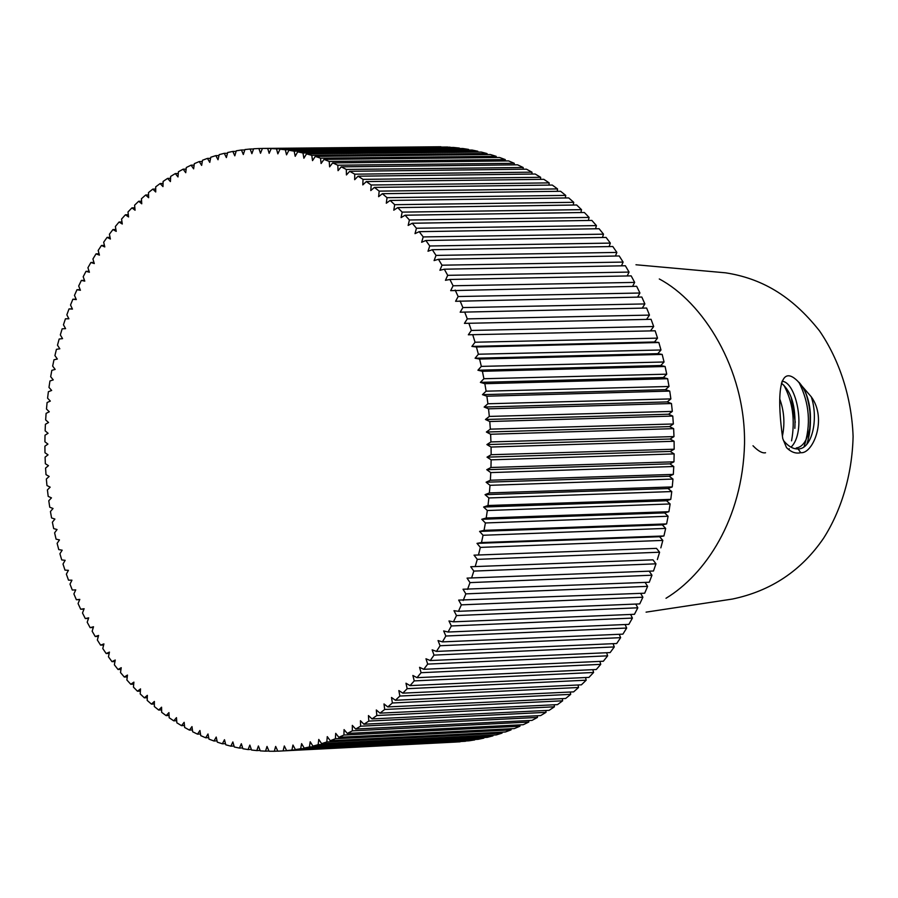 <?xml version="1.0" encoding="UTF-8"?>
<svg xmlns="http://www.w3.org/2000/svg" width="898" height="898" viewBox="0 0 898 898"><rect width="100%" height="100%" fill="white"/><g stroke="black" fill="none" stroke-linecap="round" stroke-linejoin="round"><path stroke-width="1.35" d="M646.077 612.144L732.454 599.045C771.079 590.951 801.476 570.634 823.679 538.082C840.82 511.164 852.157 475.603 853.1 436.484C851.686 397.152 839.237 359.683 819.526 330.902C790.914 294.712 760.471 278.257 725.595 272.824L635.964 264.764M666.002 598.281C704.986 574.619 742.579 519.717 744.532 443.837C745.632 368.225 702.404 301.706 659.289 278.975M800.713 452.704C812.802 454.175 827.586 419.142 811.276 396.815L797.66 381.078C777.084 360.839 777.545 402.742 782.753 438.572L786.502 447.608C791.093 452.188 795.83 453.883 800.713 452.704L798.12 448.966C812.353 449.011 818.628 418.389 811.276 396.815M806.819 444.308C811.927 428.279 811.612 411.239 805.899 393.189M803.991 446.878C811.242 424.754 809.547 403.202 798.894 382.245M456.307 742.029L283.094 750.896L284.318 745.969L286.619 750.616L465.49 741.265L291.895 750.066L292.961 745.037L295.408 749.594L468.902 740.828L474.683 739.93L300.673 748.752L301.605 743.634L304.186 748.09L478.095 739.323L483.854 738.134L309.428 746.968L310.203 741.77L312.931 746.115L487.244 737.348L492.98 735.855L318.15 744.7L318.768 739.436L321.63 743.656L496.358 734.901L502.061 733.116L326.816 741.95L327.276 736.618L330.262 740.715L505.406 731.982L511.052 729.894L335.403 738.728L335.717 733.34L338.827 737.303L514.374 728.581L519.964 726.213L343.923 735.035L344.069 729.603L347.301 733.419L523.242 724.72L528.776 722.048L352.33 730.86L352.308 725.382L355.664 729.053L532.009 720.387L537.453 717.435L360.626 726.201L360.446 720.712L363.915 724.215L540.652 715.594L546.006 712.35L368.797 721.094L368.449 715.571L372.03 718.916L549.138 710.34L554.403 706.805L376.823 715.515L376.307 709.981L379.989 713.147L557.478 704.627L562.642 700.81L384.681 709.476L383.996 703.942L387.779 706.928L565.65 698.476L570.69 694.367L392.37 702.988L391.517 697.465L395.401 700.26L573.631 691.875L578.537 687.498L399.868 696.051L398.847 690.551L402.82 693.155L581.399 684.837L586.181 680.201L407.164 688.687L405.975 683.221L410.027 685.623L588.953 677.384L593.589 672.479L414.236 680.897L412.878 675.464L417.009 677.664L596.272 669.515L600.751 664.352L421.083 672.703L419.557 667.315L423.755 669.302L603.344 661.242L607.654 655.832L427.684 664.105L425.978 658.773L430.254 660.546L610.146 652.577L614.288 646.93L434.015 655.113L432.151 649.849L436.473 651.409L616.679 643.529L620.63 637.659L440.076 645.741L438.044 640.566L442.422 641.89L622.909 634.134L626.681 628.039L445.846 636.02L443.668 630.935L448.08 632.035L628.847 624.379L632.417 618.082L451.324 625.962L448.978 620.967L453.434 621.831L634.459 614.299L637.816 607.8L456.487 615.568L453.984 610.685L458.463 611.314L639.735 603.905L642.889 597.215L461.336 604.859L458.676 600.1L644.685 593.208L647.615 586.338L465.838 593.87L463.031 589.234L649.276 582.241L651.97 575.203L470.002 582.611L467.061 578.11L653.497 571.005L655.967 563.821L473.818 571.094L470.732 566.739L652.981 559.847L655.967 563.821M483.955 737.505L483.854 738.134M493.081 735.058L492.98 735.855M502.15 732.139L502.061 733.116M511.13 728.749L511.052 729.894M520.009 724.877L519.964 726.213M528.765 720.555L528.776 722.048M537.397 715.751L537.453 717.435M545.883 710.498L546.006 712.35M554.212 704.784L554.403 706.805M562.361 698.633L562.642 700.81M570.309 692.032L570.69 694.367M578.054 684.994L578.537 687.498M585.563 677.541L586.181 680.201M592.837 669.661L593.589 672.479M599.864 661.388L600.751 664.352M606.61 652.734L607.654 655.832M613.076 643.686L614.288 646.93M619.238 634.291L620.63 637.659M625.087 624.537L626.681 628.039M630.609 614.457L632.417 618.082M635.795 604.062L637.816 607.8M640.622 593.376L642.889 597.215M645.09 582.409L647.615 586.338M649.187 571.173L651.97 575.203M470.732 566.739L652.981 559.847M657.358 559.544L659.592 552.214L477.276 559.353L474.043 555.155L656.472 548.375L659.592 552.214M474.043 555.155L656.472 548.375M660.838 547.859L662.825 540.405L480.351 547.398L477.006 543.369L659.581 536.712L662.825 540.405M477.006 543.369L481.485 542.56L663.925 535.971L659.581 536.712M663.925 535.971L665.665 528.406L483.057 535.264L479.588 531.403L662.297 524.881L665.665 528.406M479.588 531.403L484.044 530.359L666.608 523.916L662.297 524.881M666.608 523.916L668.101 516.249L485.391 522.962L481.788 519.28L664.621 512.893L668.101 516.249M481.788 519.28L486.211 518L668.898 511.703L664.621 512.893M668.898 511.703L670.133 503.958L487.322 510.524L483.618 507.022L666.54 500.77L670.133 503.958M483.618 507.022L487.996 505.507L670.784 499.367L666.54 500.77M670.784 499.367L671.76 491.554L488.871 497.963L485.055 494.663L668.067 488.546L671.76 491.554M485.055 494.663L489.376 492.912L672.254 486.929L668.067 488.546M672.254 486.929L672.972 479.061L490.016 485.313L486.11 482.215L669.178 476.232L672.972 479.061M486.11 482.215L490.364 480.228L673.32 474.402L669.178 476.232M673.32 474.402L673.769 466.5L490.768 472.595L486.761 469.699L669.886 463.851L673.769 466.5M486.761 469.699L490.959 467.488L673.96 461.819L669.886 463.851M673.96 461.819L674.14 453.894L491.127 459.832L487.03 457.149L670.177 451.447L674.14 453.894M487.03 457.149L491.15 454.714L674.174 449.213L670.177 451.447M674.174 449.213L674.095 441.266L491.071 447.047L486.896 444.577L670.065 439.021L674.095 441.266M486.896 444.577L490.937 441.928L673.983 436.585L670.065 439.021M673.983 436.585L673.635 428.649L490.622 434.262L486.379 432.028L669.526 426.606L673.635 428.649M486.379 432.028L490.33 429.154L673.354 423.979L669.526 426.606M673.354 423.979L672.759 416.066L489.769 421.521L485.459 419.501L668.583 414.225L672.759 416.066M485.459 419.501L489.32 416.425L672.321 411.407L668.583 414.225M672.321 411.407L671.457 403.528L488.523 408.826L484.157 407.041L667.236 401.911L671.457 403.528M484.157 407.041L487.906 403.763L670.873 398.903L667.236 401.911M670.873 398.903L669.751 391.079L486.873 396.209L482.462 394.66L665.474 389.665L669.751 391.079M482.462 394.66L486.11 391.18L669.01 386.477L665.474 389.665M669.01 386.477L667.629 378.72L484.841 383.693L480.385 382.38L663.319 377.53L667.629 378.72M480.385 382.38L483.91 378.72L666.731 374.174L663.319 377.53M666.731 374.174L665.104 366.496L482.406 371.301L477.927 370.234L660.76 365.52L665.104 366.496M477.927 370.234L481.328 366.384L664.06 361.995L660.76 365.52M664.06 361.995L662.174 354.418L479.599 359.065L475.098 358.235L657.819 353.666L662.174 354.418M475.098 358.235L478.376 354.216L660.984 349.984L657.819 353.666M660.984 349.984L658.851 342.508L476.423 346.998L471.899 346.415L654.485 341.981L658.851 342.508M471.899 346.415L475.042 342.228L657.527 338.142L654.485 341.981M657.527 338.142L655.158 330.801L468.341 334.786L655.158 330.801M468.341 334.786L471.349 330.442L653.688 326.513L650.769 330.486M653.688 326.513L651.072 319.306L464.434 323.37L651.072 319.306M464.434 323.37L467.297 318.88L649.467 315.097L646.695 319.205M649.467 315.097L646.627 308.036L460.18 312.201L462.885 307.576L644.876 303.928L642.261 308.137M644.876 303.928L641.812 297.036L455.589 301.29L458.148 296.531L639.937 293.017L637.602 297.126M639.937 293.017L636.66 286.305L450.673 290.649L453.086 285.777L634.662 282.399L632.574 286.395M634.662 282.399L631.171 275.877L449.887 279.469L445.453 280.311L447.698 275.327L629.049 272.083L627.197 275.955M629.049 272.083L625.356 265.752L444.319 269.209L439.919 270.287L442.007 265.191L623.111 262.081L621.483 265.83M623.111 262.081L619.216 255.964L438.449 259.286L434.093 260.588L436.024 255.414L616.87 252.417L615.444 256.031M616.87 252.417L612.795 246.512L432.297 249.711L427.998 251.238L429.749 245.985L610.337 243.1L609.102 246.58M610.337 243.1L606.083 237.431L425.865 240.507L421.633 242.258L423.216 236.926L603.512 234.165L602.457 237.499M603.512 234.165L599.089 228.732L419.186 231.673L415.011 233.648L416.436 228.249L596.429 225.6L595.542 228.788M596.429 225.6L591.849 220.414L412.249 223.243L408.163 225.432L409.409 219.988L589.099 217.428L588.358 220.47M589.099 217.428L584.362 212.5L405.088 215.217L401.08 217.608L402.158 212.119L581.522 209.661L580.916 212.545M581.522 209.661L576.651 204.991L397.702 207.618L393.784 210.199L394.693 204.688L573.732 202.319L573.25 205.047M573.732 202.319L568.726 197.919L390.125 200.434L386.297 203.217L387.038 197.683L565.729 195.405L565.358 197.964M565.729 195.405L560.599 191.274L382.357 193.699L378.619 196.673L379.192 191.128L557.535 188.917L557.276 191.319M557.535 188.917L552.292 185.067L374.41 187.401L370.784 190.567L371.188 185.01L549.172 182.889L548.992 185.111M549.172 182.889L543.829 179.319L366.317 181.576L362.803 184.898L363.028 179.364L540.641 177.299L540.551 179.364M540.641 177.299L535.208 174.021L358.066 176.199L354.676 179.69L354.732 174.178L531.975 172.169L531.953 174.066M531.975 172.169L526.452 169.183L349.704 171.293L346.426 174.953L346.325 169.453L523.175 167.511L523.208 169.228M523.175 167.511L517.585 164.817L341.229 166.848L338.063 170.665L337.805 165.21L514.273 163.313L514.341 164.85M514.273 163.313L508.616 160.91L332.653 162.897L329.622 166.848L329.196 161.438L505.26 159.586L505.372 160.955M505.26 159.586L499.557 157.487L323.998 159.406L321.102 163.503L320.519 158.149L496.179 156.331L496.313 157.52M496.179 156.331L490.431 154.535L315.277 156.409L312.515 160.63L311.774 155.343L487.042 153.558L487.187 154.568M487.042 153.558L481.261 152.054L306.51 153.884L303.883 158.228L302.985 153.008L477.837 151.246L477.994 152.088M477.837 151.246L472.045 150.045L297.698 151.841L295.206 156.297L294.174 151.156L468.621 149.416L468.756 150.078M468.621 149.416L462.807 148.507L288.875 150.28L286.529 154.838L285.339 149.786L459.495 148.54M459.372 148.058L453.557 147.452L280.041 149.191L277.841 153.85L276.505 148.888L450.212 147.485M450.123 147.171L271.218 148.574L269.153 153.334L267.694 148.462L440.997 147.081M440.896 146.756L262.418 148.439L260.499 153.266L258.905 148.518L262.396 148.484M795.269 422.307L791.183 397.242M791.553 440.851C795.302 420.376 792.743 401.833 783.864 385.197M258.905 148.518L253.651 148.765L251.878 153.67L250.149 149.023L244.929 149.551L243.313 154.523L241.461 150L236.275 150.808L234.805 155.825L232.829 151.425L227.688 152.503L226.375 157.577L224.276 153.311L219.191 154.647L218.023 159.754L215.823 155.623L210.794 157.229L209.784 162.37L207.46 158.385L202.51 160.237L201.646 165.4L199.221 161.561L194.338 163.672L193.631 168.846L191.106 165.165L186.313 167.511L185.74 172.708L183.136 169.172L178.421 171.765L177.995 176.951L175.301 173.572L170.676 176.412L170.407 181.587L167.623 178.376L163.099 181.441L162.976 186.604L160.125 183.551L155.702 186.84L155.724 191.981L152.783 189.108L148.484 192.599L148.641 197.717L145.644 195.012L141.446 198.727L141.749 203.801L138.685 201.264L134.61 205.182L135.059 210.222L131.939 207.865L127.987 211.973L128.571 216.968L125.394 214.779L121.567 219.078L122.285 224.017L119.064 222.019L115.371 226.498L116.224 231.381L112.957 229.551L109.41 234.21L110.387 239.025L107.087 237.375L103.674 242.202L104.785 246.939L101.44 245.48L98.174 250.463L99.42 255.122L96.041 253.853L92.932 258.983L94.29 263.563L90.9 262.474L87.925 267.75L89.407 272.24L85.995 271.331L83.188 276.752L84.782 281.141L81.359 280.423L78.698 285.979L80.416 290.267L76.981 289.728L74.478 295.397L76.308 299.584L72.861 299.236L70.527 305.017L72.457 309.103L69.023 308.923L66.845 314.828L68.888 318.79L65.453 318.801L63.444 324.795L65.588 328.634L62.164 328.825L60.323 334.92L62.557 338.636L59.156 339.017L57.483 345.191L59.818 348.783L56.428 349.333L54.924 355.586L57.349 359.043L53.981 359.772L52.656 366.092L55.16 369.415L51.826 370.335L50.67 376.711L53.263 379.888L49.951 380.976L48.975 387.408L51.657 390.45L48.38 391.719L47.572 398.184L50.333 401.08L47.1 402.517L46.471 409.028L49.289 411.778L46.101 413.383L45.652 419.916L48.548 422.509L45.405 424.283L45.136 430.838L48.088 433.285L45.012 435.227L44.911 441.794L47.931 444.072L44.9 446.183L44.979 452.749L48.054 454.871L45.091 457.138L45.338 463.705L48.47 465.658L45.574 468.083L46 474.638L49.177 476.434L46.348 479.004L46.954 485.549L50.176 487.165L47.414 489.904L48.2 496.403L51.467 497.862L48.784 500.747L49.738 507.213L53.038 508.493L50.434 511.523L51.568 517.944L54.901 519.055L52.376 522.221L53.678 528.596L57.045 529.528L54.61 532.84L56.08 539.159L59.47 539.911L57.124 543.357L58.763 549.598L62.175 550.182L59.919 553.752L61.738 559.925L65.15 560.318L63.006 564.023L64.982 570.118L68.416 570.331L66.362 574.148L68.506 580.153L71.941 580.187L69.999 584.127L72.3 590.031L75.735 589.874L72.3 590.031M75.735 589.874L73.894 593.926L76.364 599.729L79.799 599.393L78.07 603.557L80.697 609.237L84.12 608.721L82.504 612.997L85.288 618.554L88.689 617.846L87.196 622.224L90.137 627.646L93.515 626.759L92.146 631.227L95.233 636.514L98.589 635.447L97.343 640.005L100.576 645.146L103.91 643.9L102.776 648.536L106.155 653.531L109.455 652.094L108.456 656.808L111.969 661.646L115.236 660.03L114.372 664.823L118.02 669.481L121.241 667.685L120.5 672.546L124.294 677.036L127.471 675.06L126.865 679.977L130.771 684.287L133.903 682.132L133.432 687.105L137.461 691.224L140.537 688.889L140.2 693.918L144.353 697.847L147.362 695.333L147.171 700.395L151.448 704.122L154.377 701.439L154.333 706.535L158.71 710.06L161.573 707.197L161.674 712.327L166.152 715.627L168.947 712.608L169.183 717.76L173.763 720.836L176.468 717.648L176.861 722.823L181.531 725.663L184.157 722.318L184.685 727.492L189.456 730.108L191.981 726.605L192.655 731.78L197.504 734.149L199.928 730.489L200.759 735.653L205.687 737.786L208.01 733.98L208.987 739.133L213.982 741.007L216.205 737.056L217.327 742.175L222.378 743.802L224.489 739.705L225.768 744.801L230.876 746.171L232.863 741.939L234.299 746.99L239.44 748.09L241.326 743.724L242.898 748.741L248.084 749.572L249.846 745.082L251.563 750.032L256.783 750.593L258.411 745.98L260.285 750.874L265.527 751.166L267.02 746.44L269.041 751.256L274.305 751.267L275.664 746.429L277.83 751.177L283.094 750.896M79.709 599.595L76.364 599.729M83.974 609.113L80.697 609.237M88.498 618.419L85.288 618.554M93.291 627.522L90.137 627.646M98.331 636.39L95.233 636.514M103.64 645.022L100.576 645.146M109.186 653.396L106.155 653.531M114.966 661.512L111.969 661.646M120.994 669.358L118.02 669.481M127.235 676.912L124.294 677.036M133.712 684.153L130.771 684.287M140.391 691.09L137.461 691.224M147.272 697.712L144.353 697.847M154.355 703.987L151.448 704.122M161.629 709.914L158.71 710.06M169.082 715.493L166.152 715.627M176.704 720.701L173.763 720.836M184.483 725.528L181.531 725.663M192.419 729.962L189.456 730.108M200.501 734.003L197.504 734.149M208.706 737.64L205.687 737.786M217.035 740.861L213.982 741.007M225.477 743.645L222.378 743.802M234.019 746.014L230.876 746.171M242.64 747.933L239.44 748.09M251.35 749.403L248.084 749.572M260.117 750.425L256.783 750.593M268.929 750.986L265.527 751.166M277.785 751.087L274.305 751.267M286.619 750.616L291.895 750.066M295.408 749.594L300.673 748.752M304.186 748.09L309.428 746.968M312.931 746.115L318.15 744.7M321.63 743.656L326.816 741.95M330.262 740.715L335.403 738.728M338.827 737.303L343.923 735.035M347.301 733.419L352.33 730.86M355.664 729.053L360.626 726.201M363.915 724.215L368.797 721.094M372.03 718.916L376.823 715.515M379.989 713.147L384.681 709.476M387.779 706.928L392.37 702.988M395.401 700.26L399.868 696.051M402.82 693.155L407.164 688.687M410.027 685.623L414.236 680.897M417.009 677.664L421.083 672.703M423.755 669.302L427.684 664.105M430.254 660.546L434.015 655.113M436.473 651.409L440.076 645.741M442.422 641.89L445.846 636.02M448.08 632.035L451.324 625.962M453.434 621.831L456.487 615.568M458.463 611.314L461.336 604.859M463.177 600.493L465.838 593.87M467.555 589.391L470.002 582.611M471.573 578.031L473.818 571.094M475.244 566.425L477.276 559.353M478.555 554.594L480.351 547.398M481.485 542.56L483.057 535.264M484.044 530.359L485.391 522.962M486.211 518L487.322 510.524M487.996 505.507L488.871 497.963M489.376 492.912L490.016 485.313M490.364 480.228L490.768 472.595M490.959 467.488L491.127 459.832M491.15 454.714L491.071 447.047M490.937 441.928L490.622 434.262M490.33 429.154L489.769 421.521M489.32 416.425L488.523 408.826M487.906 403.763L486.873 396.209M486.11 391.18L484.841 383.693M483.91 378.72L482.406 371.301M481.328 366.384L479.599 359.065M478.376 354.216L476.423 346.998M475.042 342.228L472.864 335.134M471.349 330.442L468.958 323.482M467.297 318.88L464.693 312.066M462.885 307.576L460.09 300.92M458.148 296.531L455.151 290.043M453.086 285.777L449.887 279.469M447.698 275.327L444.319 269.209M442.007 265.191L438.449 259.286M436.024 255.414L432.297 249.711M429.749 245.985L425.865 240.507M423.216 236.926L419.186 231.673M416.436 228.249L412.249 223.243M409.409 219.988L405.088 215.217M402.158 212.119L397.702 207.618M394.693 204.688L390.125 200.434M387.038 197.683L382.357 193.699M379.192 191.128L374.41 187.401M371.188 185.01L366.317 181.576M363.028 179.364L358.066 176.199M354.732 174.178L349.704 171.293M346.325 169.453L341.229 166.848M337.805 165.21L332.653 162.897M329.196 161.438L323.998 159.406M320.519 158.149L315.277 156.409M311.774 155.343L306.51 153.884M302.985 153.008L297.698 151.841M294.174 151.156L288.875 150.28M285.339 149.786L280.041 149.191M276.505 148.888L271.218 148.574M267.694 148.462L262.418 148.439M250.149 149.023L253.573 148.989M241.461 150L244.795 149.966M232.829 151.425L236.095 151.392M224.276 153.311L227.486 153.277M215.823 155.623L218.977 155.59M207.46 158.385L210.57 158.351M199.221 161.561L202.286 161.528M191.106 165.165L194.136 165.131M183.136 169.172L186.133 169.138M175.301 173.572L178.275 173.538M167.623 178.376L170.575 178.343M160.125 183.551L163.054 183.518M152.783 189.108L155.713 189.063M145.644 195.012L148.552 194.967M138.685 201.264L141.603 201.231M131.939 207.865L134.846 207.82M125.394 214.779L128.313 214.734M119.064 222.019L121.993 221.974M112.957 229.551L115.898 229.506M107.087 237.375L110.05 237.33M101.44 245.48L104.426 245.423M96.041 253.853L99.061 253.797M90.9 262.474L93.942 262.418M85.995 271.331L89.093 271.275M81.359 280.423L84.502 280.356M76.981 289.728L80.169 289.661M72.861 299.236L76.117 299.169M69.023 308.923L72.345 308.856M65.453 318.801L68.854 318.723M783.404 440.447C788.163 446.295 793.069 449.123 798.12 448.966L796.234 447.967C802.509 447.182 806.999 440.761 809.704 428.694C811.511 408.029 808.009 392.628 799.186 382.503M810.007 426.685C811.41 413.136 809.592 400.968 804.563 390.203M788.422 449.393L789.286 448.764M791.25 446.935C806.539 431.848 796.616 381.684 781.99 381.28M794.842 428.357C795.92 406.525 791.43 391.449 781.383 383.132M782.427 436.013C785.032 423.351 784.134 411.003 779.745 398.981M460.113 741.815L286.889 750.593M447.608 147.014L274.238 148.731M752.995 445.756C758.193 451.122 762.38 453.445 765.556 452.749"/></g></svg>
